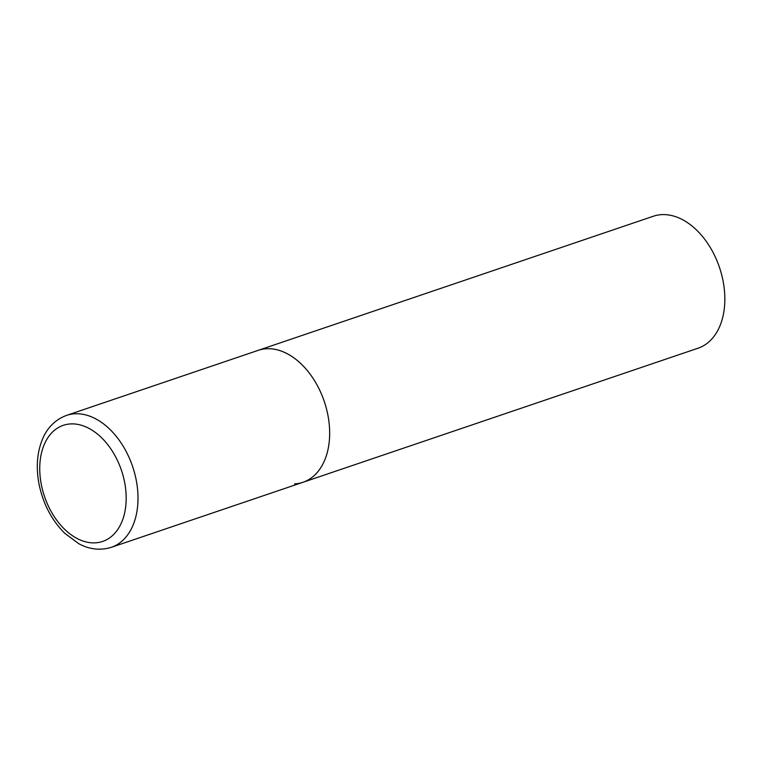 <?xml version="1.0" encoding="UTF-8"?>
<svg xmlns="http://www.w3.org/2000/svg" width="763" height="763" viewBox="0 0 763 763"><rect width="100%" height="100%" fill="white"/><g stroke="black" fill="none" stroke-linecap="round" stroke-linejoin="round"><path stroke-width="1.14" d="M302.94 482.302L698.116 348.186A69.662 46.171 71.3 0 0 721.331 273.516A69.662 46.171 71.3 0 0 661.731 214.641A69.662 46.171 71.3 0 0 653.338 216.244L66.495 415.406A69.662 46.171 -108.7 0 1 135.976 478.878A69.662 46.171 -108.7 0 1 111.274 547.348L302.94 482.302A69.662 46.171 -108.7 0 0 327.642 413.832A69.662 46.171 -108.7 0 0 258.161 350.36A69.662 46.171 71.3 0 1 266.554 348.758A69.662 46.171 71.3 0 1 326.154 407.623A69.662 46.171 71.3 0 1 302.94 482.302A69.662 46.171 71.3 0 1 294.547 483.904M41.526 485.583A61.307 40.63 -108.7 0 0 95.28 542.846A61.307 40.63 -108.7 0 0 124.398 481.186A61.307 40.63 -108.7 0 0 70.644 423.923A61.307 40.63 -108.7 0 0 41.526 485.583M111.274 547.348C97.206 551.659 85.437 547.443 78.665 543.609L64.798 533.327C51.979 520.566 43.472 504.543 39.266 485.268C35.747 467.738 36.958 452.058 42.9 438.22C45.942 431.057 52.714 420.547 66.495 415.406"/></g></svg>
